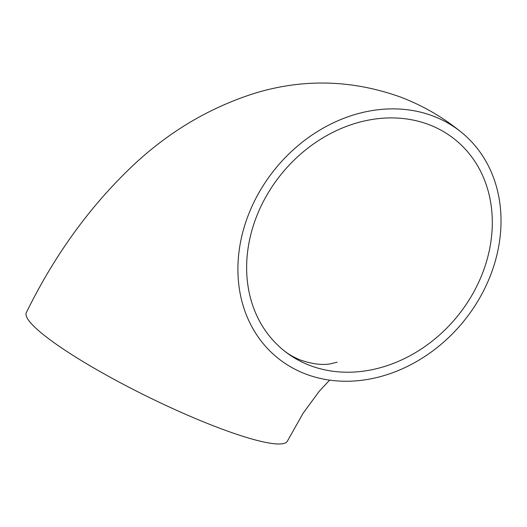 <?xml version="1.0" encoding="UTF-8"?>
<svg xmlns="http://www.w3.org/2000/svg" width="527" height="527" viewBox="0 0 527 527"><rect width="100%" height="100%" fill="white"/><g stroke="black" fill="none" stroke-linecap="round" stroke-linejoin="round"><path stroke-width="0.79" d="M428.761 124.57A135.847 113.147 129.5 0 0 271.076 188.251A135.847 113.147 129.5 0 0 283.131 349.948A135.847 113.147 129.5 0 0 310.179 365.56A135.847 113.147 129.5 0 0 467.864 301.885A135.847 113.147 129.5 0 0 455.809 140.189A135.847 113.147 129.5 0 0 428.761 124.57M461.942 132.738A145.498 121.19 129.5 0 0 432.97 116.006A145.498 121.19 129.5 0 0 264.086 184.213A145.498 121.19 129.5 0 0 276.998 357.398A145.498 121.19 129.5 0 0 305.963 374.124A145.498 121.19 129.5 0 0 474.853 305.917A145.498 121.19 129.5 0 0 461.942 132.738C443.451 117.501 422.957 105.598 400.461 97.04C352.043 79.735 303.506 78.464 254.857 93.226C207.249 108.325 164.819 134.154 127.567 170.722C87.133 210.168 53.392 257.453 26.35 312.57A145.498 21.923 26.2 0 0 85.71 363.208A145.498 21.923 26.2 0 0 219.061 427.983A145.498 21.923 26.2 0 0 287.446 441.046L303.065 413.32L319.296 391.192L329.625 380.132M337.115 362.194L330.133 363.907C322.083 365.277 312.379 364.045 301.022 360.224C294.053 357.51 288.091 354.085 283.131 349.948"/></g></svg>
